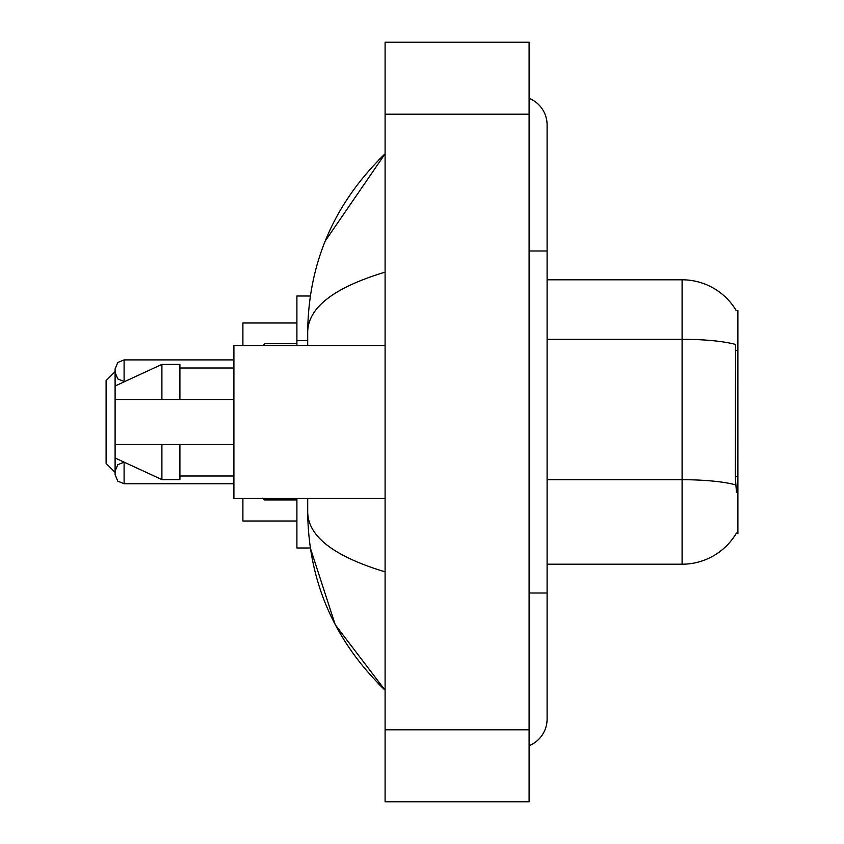 <?xml version="1.0" encoding="UTF-8"?>
<svg xmlns="http://www.w3.org/2000/svg" width="844" height="844" viewBox="0 0 844 844"><rect width="100%" height="100%" fill="white"/><g stroke="black" fill="none" stroke-linecap="round" stroke-linejoin="round"><path stroke-width="1.27" d="M547.102 564.203L682.1 564.203A63.005 63.005 0 0 0 736.443 533.06L736.126 533.598L737.899 533.598L737.899 310.402L736.263 310.624A63.005 63.005 0 0 0 682.1 279.797A63.005 63.005 0 0 1 736.126 310.402A63.005 63.005 0 0 0 682.1 279.797L547.102 279.797M310.328 296.001L296.898 296.001L296.898 345.502M307.701 498.498L307.701 512.361C308.471 581.579 334.266 640.86 385.096 690.202L335.226 624.708L310.328 547.999L296.898 547.999L296.898 498.498M529.104 593.005L547.102 593.005L547.102 124.996A28.802 28.802 0 0 0 529.104 98.305A28.802 28.802 0 0 1 547.102 124.996A28.802 28.802 0 0 0 529.104 98.305M529.104 745.695A28.802 28.802 0 0 0 547.102 719.004A28.802 28.802 0 0 1 529.104 745.695A28.802 28.802 0 0 0 547.102 719.004A28.802 28.802 0 0 1 529.104 745.695M385.096 272.148C334.192 287.498 308.387 307.322 307.701 331.639L307.701 345.502M385.096 801.8L529.104 801.8L529.104 42.2L385.096 42.2L385.096 801.8M307.701 331.639C308.471 262.421 334.266 203.14 385.096 153.798L325.225 241.025M307.701 512.361C308.271 536.594 334.076 556.428 385.096 571.852M736.443 492.2L735.293 476.565L735.546 344.447A63.005 10.94 180 0 0 682.1 339.299L682.1 279.797A63.005 63.005 0 0 1 736.263 310.624M385.096 345.502L233.904 345.502L233.904 498.498L385.096 498.498M115.1 386.003L115.1 474.739L115.1 472.397L115.1 474.739L115.1 472.397L115.1 474.739L115.1 472.397L115.1 474.739L115.1 472.397L106.101 463.398L106.101 380.602L115.1 371.603L115.1 368.902L115.1 386.003L161.9 364.397L161.9 399.497L233.904 399.497M115.1 399.497L161.9 399.497M161.9 364.397L179.899 364.397L179.899 399.497M233.904 444.503L179.899 444.503L179.899 479.603L161.9 479.603L161.9 444.503L115.1 444.503L115.1 457.997L161.9 479.603M115.1 444.503L127.011 444.503M179.899 444.503L161.9 444.503M115.1 472.935L115.1 474.739L115.1 472.935M115.1 370.695L115.1 372.499L115.1 370.695M242.903 498.498L242.903 521.001L296.898 521.001M296.898 322.999L242.903 322.999L242.903 345.502M737.899 350.566L735.293 350.566M737.899 476.565L735.293 476.565M307.701 340.628L296.898 340.628M529.104 250.995L547.102 250.995M385.096 729.796L529.104 729.796M385.096 114.204L529.104 114.204M682.1 564.203L682.1 339.299L547.102 339.299M735.746 484.899A63.005 10.94 180 0 0 682.1 479.698L547.102 479.698M124.1 462.153L124.1 483.739L233.904 483.739M264.499 498.498L264.499 499.943L296.898 499.943M233.904 359.903L124.1 359.903L124.1 381.499L117.791 378.914L115.1 372.499M296.898 343.698L264.499 343.698L264.499 345.502M547.102 593.005L547.102 719.004M385.096 153.798L378.84 159.843M385.096 690.202L378.84 684.157M179.899 368.005L233.904 368.005M179.899 475.995L233.904 475.995M124.068 462.143L117.791 464.727L115.1 471.142M124.1 483.739L117.791 481.154L115.1 474.739M264.499 499.943L262.695 498.139M124.1 381.499L124.849 381.499M124.1 359.903L117.791 362.487L115.1 368.902M264.499 343.698L262.695 345.502"/></g></svg>
